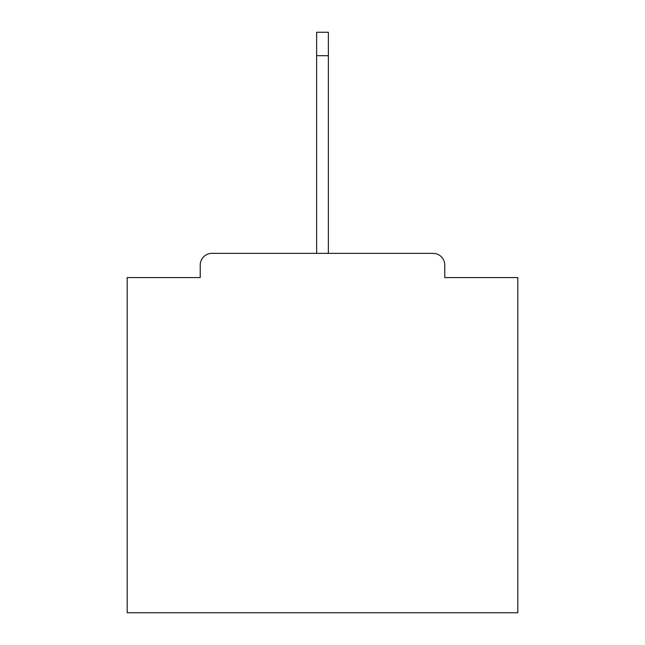 <?xml version="1.0" encoding="UTF-8"?>
<svg xmlns="http://www.w3.org/2000/svg" width="645" height="645" viewBox="0 0 645 645"><rect width="100%" height="100%" fill="white"/><g stroke="black" fill="none" stroke-linecap="round" stroke-linejoin="round"><path stroke-width="0.97" d="M444.776 277.576L444.776 265.079L444.776 277.576L517.822 277.576L517.822 612.75L127.178 612.75L127.178 277.576L200.224 277.576L200.224 265.079L200.224 277.576M211.947 253.356L433.053 253.356L328.361 253.356L328.361 55.688L316.639 55.688L316.639 253.356L211.947 253.356A11.723 11.723 0 0 0 200.224 265.079M444.776 265.079A11.723 11.723 0 0 0 433.053 253.356M316.639 55.688L316.639 32.25L328.361 32.25L328.361 55.688"/></g></svg>

